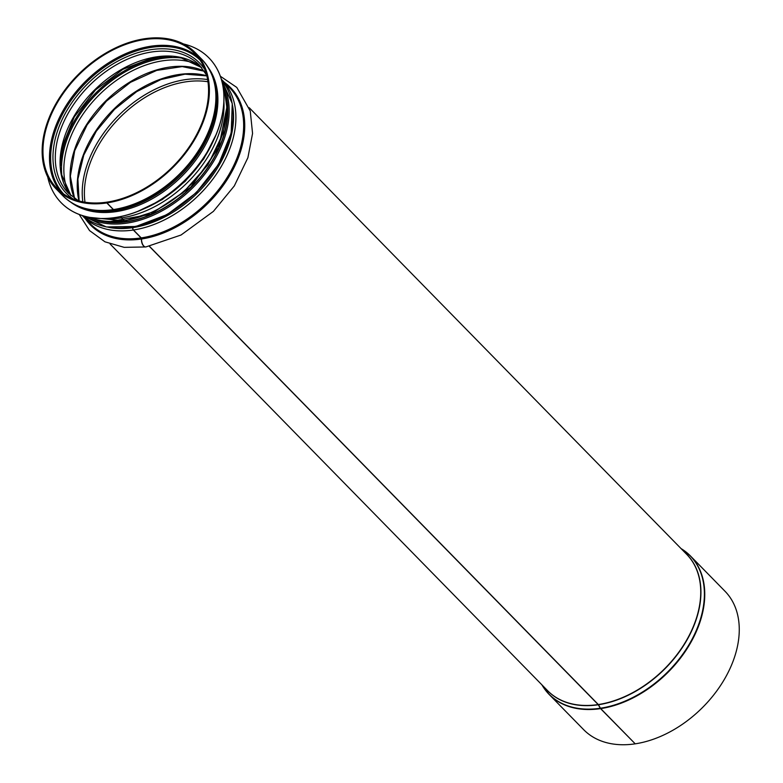 <?xml version="1.0" encoding="UTF-8"?>
<svg xmlns="http://www.w3.org/2000/svg" width="783" height="783" viewBox="0 0 783 783"><rect width="100%" height="100%" fill="white"/><g stroke="black" fill="none" stroke-linecap="round" stroke-linejoin="round"><path stroke-width="1.17" d="M114.064 209.854A1.928 1.028 -98.5 0 1 113.995 209.864A1.928 1.028 -98.5 0 1 113.329 209.59L106.821 202.944L107.124 202.239M124.898 220.914A1.928 1.028 -98.5 0 1 124.83 220.933A1.928 1.028 -98.5 0 1 124.174 220.649L121.453 217.88A1.928 1.028 -98.5 0 1 120.836 216.558M145.844 246.939A6.264 3.347 -98.5 0 1 145.775 246.958A6.264 3.347 -98.5 0 1 141.429 239.011A0.969 0.519 81.5 0 0 141.087 237.924L133.345 230.016A1.928 1.028 -98.5 0 1 132.679 227.677L132.679 227.657A0.969 0.519 81.5 0 0 132.64 227.08M635.111 743.713L600.571 708.625A1.928 1.028 -98.5 0 1 600.287 708.243L598.31 704.759A0.969 0.519 81.5 0 0 598.173 704.573L149.347 246.351M600.718 708.605A98.922 67.377 -44.4 0 0 689.706 644.419A98.922 67.377 -44.4 0 0 690.479 555.999L724.98 591.224A98.922 67.377 -44.4 0 1 724.206 679.644A98.922 67.377 -44.4 0 1 635.219 743.83L600.718 708.605A1.928 1.028 -98.5 0 1 600.434 708.224L598.457 704.739A0.969 0.509 81.5 0 0 598.32 704.543L149.484 246.332M220.346 76.235L236.779 87.432L250.247 111L252.566 133.453L247.898 157.686L234.313 185.923L213.387 211.39L181.039 235.017L145.922 246.929A6.264 3.338 -98.5 0 1 141.576 238.981A0.969 0.509 81.5 0 0 141.234 237.905L133.482 229.987A1.928 1.028 -98.5 0 1 132.816 227.657L132.816 227.638A0.969 0.509 81.5 0 0 132.777 227.06M223.018 86.512L224.515 90.848L227.011 108.602L223.243 133.12L207.857 164.949L182.86 192.863L154.643 211.449L124.977 220.914A1.928 1.028 -98.5 0 1 124.311 220.63L121.6 217.86A1.928 1.028 -98.5 0 1 120.983 216.529M113.476 209.57A97.376 66.32 -44.4 0 0 201.074 146.382A97.376 66.32 -44.4 0 0 201.838 59.342C216.235 75.07 219.759 95.976 212.399 122.05C205.342 144.581 191.874 164.499 172.015 181.793C153.693 197.218 134.402 206.575 114.132 209.844A1.928 1.028 -98.5 0 1 113.476 209.57L106.968 202.914L107.154 202.102A96.417 65.664 -44.4 0 0 193.881 139.55A96.417 65.664 -44.4 0 0 194.644 53.371A96.417 65.664 -44.4 0 0 79.817 73.925A96.417 65.664 -44.4 0 0 56.885 188.302A96.417 65.664 -44.4 0 0 107.007 202.131M542.942 686.534A98.922 67.377 -44.4 0 0 549.147 694.443L583.648 729.658A98.922 67.377 -44.4 0 0 635.072 743.85M106.968 202.914A97.376 66.32 -44.4 0 0 194.566 139.736A97.376 66.32 -44.4 0 0 195.329 52.696A97.376 66.32 -44.4 0 0 79.357 73.455A97.376 66.32 -44.4 0 0 56.2 188.977A97.376 66.32 -44.4 0 0 106.821 202.944M208.288 67.602A96.7 65.86 135.6 0 1 180.942 177.164A96.7 65.86 135.6 0 1 70.842 202.229M183.398 43.936A103.454 70.46 135.6 0 1 208.983 57.952A103.454 70.46 135.6 0 1 184.377 180.677A103.454 70.46 135.6 0 1 61.172 202.728A103.454 70.46 135.6 0 1 47.685 176.86M208.983 57.952L209.032 58.001A103.454 70.46 135.6 0 1 209.032 58.001A103.454 70.46 135.6 0 1 184.436 180.726A103.454 70.46 135.6 0 1 61.221 202.777A103.454 70.46 135.6 0 1 61.201 202.758M197.727 56.865A96.417 65.664 -44.4 0 0 86.326 80.571A96.417 65.664 -44.4 0 0 60.32 191.453M200.037 60.046A95.614 65.126 -44.4 0 0 87.197 81.452A95.614 65.126 -44.4 0 0 63.462 193.832M204.96 69.746A93.187 63.472 -44.4 0 0 88.567 82.861A93.187 63.472 -44.4 0 0 73.044 198.951M206.663 75.148L199.391 65.106A91.591 62.386 -44.4 0 0 90.299 84.633A91.591 62.386 -44.4 0 0 68.522 193.284L78.417 200.771M201.652 67.622A91.591 62.386 -44.4 0 0 95.066 89.497A91.591 62.386 -44.4 0 0 70.989 195.603L61.24 173.836L62.337 146.274L74.307 116.882L95.497 89.937L122.882 69.305L152.519 57.942L180.09 57.413L201.671 67.632M171.947 56.386A96.417 65.664 -44.4 0 0 60.379 165.663M183.985 58.343A95.614 65.126 -44.4 0 0 98.032 92.521A95.614 65.126 -44.4 0 0 62.082 177.741M184.152 58.382A95.595 65.106 -44.4 0 0 98.041 92.531A95.595 65.106 -44.4 0 0 62.121 177.917M197.737 64.617A93.999 64.02 -44.4 0 0 99.774 94.303A93.999 64.02 -44.4 0 0 68.062 191.62M204.275 71.116A93.999 64.02 -44.4 0 0 106.018 100.674A93.999 64.02 -44.4 0 0 74.434 198.295M206.81 75.726A96.417 65.664 -44.4 0 0 114.083 108.906A96.417 65.664 -44.4 0 0 78.995 200.928M207.622 79.582A97.826 66.633 -44.4 0 0 119.603 114.543A97.826 66.633 -44.4 0 0 82.832 201.818M207.955 81.745A96.417 65.664 -44.4 0 0 121.228 116.197A96.417 65.664 -44.4 0 0 84.985 202.2M600.434 708.224A98.824 67.309 -44.4 0 0 693.219 637A98.824 67.309 -44.4 0 0 681.034 548.56L690.479 555.999A98.922 67.377 -44.4 0 0 682.707 549.627M541.865 684.802L549.147 694.443A98.922 67.377 -44.4 0 0 600.571 708.625M541.905 684.841A98.824 67.309 -44.4 0 0 600.287 708.243M598.457 704.739A97.425 66.349 -44.4 0 0 686.818 640.279A97.425 66.349 -44.4 0 0 685.409 553.023M546.28 689.304A97.425 66.349 -44.4 0 0 598.31 704.759M598.32 704.543A97.376 66.32 -44.4 0 0 685.918 641.365A97.376 66.32 -44.4 0 0 686.681 554.325L249.219 107.711M110.09 243.993L547.552 690.606A97.376 66.32 -44.4 0 0 598.173 704.573M141.576 238.981A98.081 66.8 -44.4 0 0 232.561 170.42A98.081 66.8 -44.4 0 0 224.476 82.45M85.347 218.721A98.081 66.8 -44.4 0 0 141.429 239.011M141.234 237.905A97.376 66.32 -44.4 0 0 228.832 174.717A97.376 66.32 -44.4 0 0 229.595 87.676L221.344 79.259M82.215 215.531L90.466 223.958A97.376 66.32 -44.4 0 0 141.087 237.924M133.482 229.987A97.376 66.32 -44.4 0 0 221.08 166.808A97.376 66.32 -44.4 0 0 221.843 79.768M82.714 216.049A97.376 66.32 -44.4 0 0 133.345 230.016M232.727 106.654A95.761 65.224 -44.4 0 1 132.816 227.638A95.78 65.234 -44.4 0 0 232.649 106.067M108.788 227.393A95.78 65.234 -44.4 0 0 132.679 227.677A95.761 65.224 -44.4 0 1 109.375 227.481M124.311 220.63A97.376 66.32 -44.4 0 0 223.086 86.913M89.839 217.439A97.376 66.32 -44.4 0 0 124.174 220.649M121.6 217.86A97.376 66.32 -44.4 0 0 223.899 101.281M104.188 218.545A97.376 66.32 -44.4 0 0 121.453 217.88M113.995 209.864C92.541 212.819 75.452 208.063 62.709 195.623A97.376 66.32 -44.4 0 0 113.329 209.59M221.54 79.935A97.18 66.193 135.6 0 1 195.995 192.53A97.18 66.193 135.6 0 1 82.89 215.736L106.312 226.943L135.821 226.493L167.259 214.522L196.2 192.755L218.574 164.264L231.191 133.081L232.257 103.581L221.54 79.935M85.562 216.499A97.18 66.193 -44.4 0 0 192.041 188.497A97.18 66.193 -44.4 0 0 222.235 82.626M96.338 219.71A95.927 65.341 -44.4 0 0 190.944 187.382A95.927 65.341 -44.4 0 0 225.23 93.461M223.576 87.98A96.221 65.537 135.6 0 1 191.091 187.519A96.221 65.537 135.6 0 1 90.897 217.938M210.891 72.447A96.7 65.86 135.6 0 1 179.953 176.155A96.7 65.86 135.6 0 1 75.628 204.94M213.368 140.832A96.7 65.86 135.6 0 1 143.945 208.826M204.343 71.233L182.253 66.594L156.717 70.401L130.497 82.323L106.449 101.115L87.167 124.771L74.698 150.737L70.362 176.195L74.542 198.373M206.849 75.882L184.994 74.17L160.887 79.563L136.682 91.64L114.514 109.346L96.348 131.143L83.781 155.093L77.889 179.092L79.142 200.967M145.775 246.958L124.184 247.35L104.971 241.82L89.546 230.584L79.22 214.473M124.83 220.933L89.438 217.361M201.838 59.342L195.329 52.696M62.709 195.623L56.2 188.977M226.982 106.576L218.672 147.742L190.768 187.196L150.747 214.278L109.414 221.726M216.382 134.04L203.746 158.88L185.111 181.421L162.189 199.587L137.094 211.704"/></g></svg>
